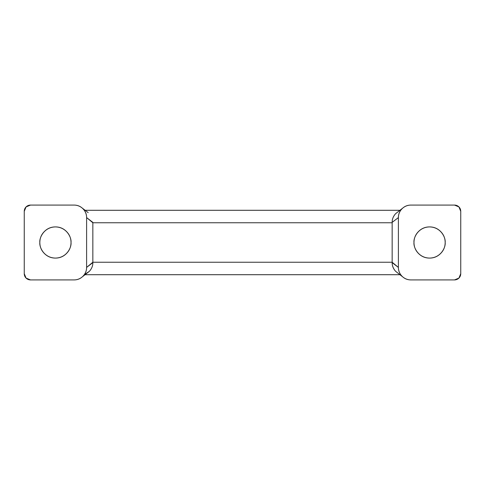 <?xml version="1.0" encoding="UTF-8"?>
<svg xmlns="http://www.w3.org/2000/svg" width="485" height="485" viewBox="0 0 485 485"><rect width="100%" height="100%" fill="white"/><g stroke="black" fill="none" stroke-linecap="round" stroke-linejoin="round"><path stroke-width="0.73" d="M445.163 242.5C445.788 247.059 441.107 257.875 429.571 258.087C418.034 257.875 413.353 247.059 413.984 242.5C413.984 246.804 415.506 250.478 418.549 253.522C421.592 256.565 425.266 258.087 429.571 258.087C433.875 258.087 437.549 256.565 440.592 253.522C443.642 250.478 445.163 246.804 445.163 242.5C445.163 238.196 443.642 234.522 440.592 231.478C437.549 228.435 433.875 226.913 429.571 226.913C425.266 226.913 421.592 228.435 418.549 231.478C415.506 234.522 413.984 238.196 413.984 242.5C413.353 237.941 418.034 227.125 429.571 226.913C441.107 227.125 445.788 237.941 445.163 242.5M39.837 242.5C39.212 237.941 43.892 227.125 55.429 226.913C66.966 227.125 71.647 237.941 71.016 242.5C71.016 238.196 69.494 234.522 66.451 231.478C63.408 228.435 59.734 226.913 55.429 226.913C51.125 226.913 47.451 228.435 44.408 231.478C41.358 234.522 39.837 238.196 39.837 242.5C39.837 246.804 41.358 250.478 44.408 253.522C47.451 256.565 51.125 258.087 55.429 258.087C59.734 258.087 63.408 256.565 66.451 253.522C69.494 250.478 71.016 246.804 71.016 242.5C71.647 247.059 66.966 257.875 55.429 258.087C43.892 257.875 39.212 247.059 39.837 242.5M403.29 207.665L395.657 213.655C393.28 216.268 392.116 219.165 392.159 222.348L398.391 217.583L398.391 267.417A12.489 12.471 37.5 0 0 410.892 279.912L454.518 279.912A6.244 6.238 -135 0 0 460.75 273.679L460.75 211.321L460.75 273.679L458.925 278.087L454.518 279.912L410.892 279.912C407.442 279.912 404.496 278.693 402.053 276.256C399.616 273.813 398.391 270.866 398.391 267.417L392.159 262.239L92.841 262.239L86.609 267.417L86.609 217.583A12.489 12.471 -142.5 0 0 74.108 205.088L30.482 205.088A6.244 6.238 45 0 0 24.25 211.321L24.25 273.679L26.075 278.087A6.244 6.238 135 0 1 24.25 273.679L24.25 211.321L26.075 206.913L30.482 205.088L74.108 205.088C77.558 205.088 80.504 206.307 82.947 208.744C85.384 211.187 86.609 214.134 86.609 217.583L92.841 222.76L392.159 222.76L392.159 262.239L392.159 222.366L398.391 217.583L398.391 267.417L392.159 262.634C392.11 265.822 393.274 268.72 395.651 271.339L403.29 277.335M92.841 262.239L92.841 222.76L92.841 262.239L392.159 262.239M454.518 205.088L458.925 206.913L460.75 211.321A6.244 6.238 -45 0 0 454.518 205.088L410.892 205.088L454.518 205.088M398.391 217.583C398.391 214.134 399.616 211.187 402.053 208.744C404.496 206.307 407.442 205.088 410.892 205.088A12.489 12.471 142.5 0 0 398.391 217.583M81.71 277.335L89.349 271.339C91.726 268.72 92.89 265.822 92.841 262.634L86.609 267.417C86.609 270.866 85.384 273.813 82.947 276.256C80.504 278.693 77.558 279.912 74.108 279.912L30.482 279.912L26.075 278.087A6.244 6.238 135 0 0 30.482 279.912L74.108 279.912A12.489 12.471 -37.5 0 0 86.609 267.417L86.609 217.583L92.841 222.366M89.349 271.339L85.475 273.91M395.663 271.351L395.651 271.339C393.317 268.726 392.153 265.822 392.159 262.634M92.841 222.76L392.159 222.76M85.136 274.71L399.864 274.71M399.864 210.29L85.136 210.29M88.173 212.624L81.71 207.665"/></g></svg>
